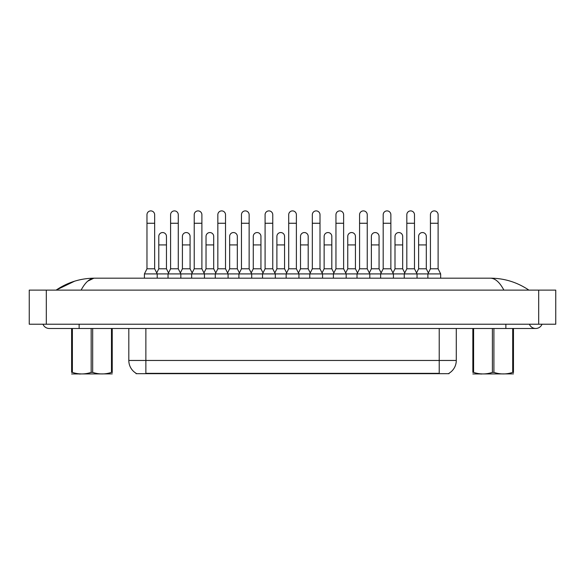 <?xml version="1.0" encoding="UTF-8"?>
<svg xmlns="http://www.w3.org/2000/svg" width="585" height="585" viewBox="0 0 585 585"><rect width="100%" height="100%" fill="white"/><g stroke="black" fill="none" stroke-linecap="round" stroke-linejoin="round"><path stroke-width="0.88" d="M449.024 373.267L449.024 373.683L136.056 373.683L136.056 373.267M136.188 373.34A14.925 14.925 0 0 1 128.81 360.462L145.87 360.462L145.87 373.34L439.218 373.34L439.218 360.462L456.278 360.462L456.278 328.485M128.81 360.462L128.81 328.485M448.9 373.34A14.925 14.925 0 0 0 456.278 360.462M168.041 278.175L168.041 273.912L180.831 273.912L178.271 268.793L170.593 268.793L168.041 273.912L157.211 273.912L154.652 268.793L146.974 268.793L144.415 273.912L157.211 273.912L157.211 278.175M144.415 273.912L144.415 278.175M154.652 268.793L154.652 214.724A3.839 3.839 0 0 0 150.813 210.892A3.839 3.839 0 0 1 151.054 210.9M146.974 268.793L146.974 223.258L154.652 223.258M146.974 223.258L146.974 214.724A3.839 3.839 0 0 1 150.813 210.892M156.714 272.932L158.784 268.793L166.462 268.793L168.531 272.932M166.462 268.793L166.462 236.391A3.839 3.839 0 0 0 162.864 232.559A3.839 3.839 0 0 1 166.462 236.391M158.784 268.793L158.784 244.918L166.462 244.918M158.784 244.918L158.784 236.391A3.839 3.839 0 0 1 162.864 232.559M191.661 278.175L191.661 273.912L204.45 273.912L201.891 268.793L194.22 268.793L191.661 273.912L180.831 273.912L180.831 278.175M178.271 268.793L178.271 214.724A3.839 3.839 0 0 0 174.432 210.892A3.839 3.839 0 0 1 174.674 210.9M170.593 268.793L170.593 223.258L178.271 223.258M170.593 223.258L170.593 214.724A3.839 3.839 0 0 1 174.432 210.892M215.28 278.175L215.28 273.912L228.077 273.912L225.517 268.793L217.839 268.793L215.28 273.912L204.45 273.912L204.45 278.175M201.891 268.793L201.891 214.724A3.839 3.839 0 0 0 198.059 210.892A3.839 3.839 0 0 1 198.293 210.9M194.22 268.793L194.22 223.258L201.891 223.258M194.22 223.258L194.22 214.724A3.839 3.839 0 0 1 198.059 210.892M238.907 278.175L238.907 273.912L251.696 273.912L249.137 268.793L241.459 268.793L238.907 273.912L228.077 273.912L228.077 278.175M225.517 268.793L225.517 214.724A3.839 3.839 0 0 0 221.678 210.892A3.839 3.839 0 0 1 221.92 210.9M217.839 268.793L217.839 223.258L225.517 223.258M217.839 223.258L217.839 214.724A3.839 3.839 0 0 1 221.678 210.892M262.526 278.175L262.526 273.912L275.316 273.912L272.756 268.793L265.085 268.793L262.526 273.912L251.696 273.912L251.696 278.175M249.137 268.793L249.137 214.724A3.839 3.839 0 0 0 245.298 210.892A3.839 3.839 0 0 1 245.539 210.9M241.459 268.793L241.459 223.258L249.137 223.258M241.459 223.258L241.459 214.724A3.839 3.839 0 0 1 245.298 210.892M180.341 272.932L182.41 268.793L190.081 268.793L192.151 272.932M190.081 268.793L190.081 236.391A3.839 3.839 0 0 0 186.483 232.559A3.839 3.839 0 0 1 190.081 236.391M182.41 268.793L182.41 244.918L190.081 244.918M182.41 244.918L182.41 236.391A3.839 3.839 0 0 1 186.483 232.559M203.96 272.932L206.03 268.793L213.701 268.793L215.77 272.932M213.701 268.793L213.701 236.391A3.839 3.839 0 0 0 210.11 232.559A3.839 3.839 0 0 1 213.701 236.391M206.03 268.793L206.03 244.918L213.701 244.918M206.03 244.918L206.03 236.391A3.839 3.839 0 0 1 210.11 232.559M227.58 272.932L229.649 268.793L237.327 268.793L239.397 272.932M237.327 268.793L237.327 236.391A3.839 3.839 0 0 0 233.729 232.559A3.839 3.839 0 0 1 237.327 236.391M229.649 268.793L229.649 244.918L237.327 244.918M229.649 244.918L229.649 236.391A3.839 3.839 0 0 1 233.729 232.559M112.232 373.888L71.619 373.954M112.232 372.667L112.232 372.389C112.232 374.451 112.232 374.451 112.232 372.389L111.479 372.389L111.479 328.485M92.686 328.485L92.686 372.389C98.923 374.451 105.19 374.451 111.479 372.389M92.686 372.389L91.172 372.389L91.172 328.485M112.232 328.485L112.232 372.389M72.379 328.485L72.379 372.389L71.619 372.389L71.619 328.485M72.379 372.389C78.617 374.451 84.883 374.451 91.172 372.389M71.619 372.389C71.619 374.451 71.619 374.451 71.619 372.389M513.462 373.888L472.848 373.954M513.462 372.667L513.462 372.389C513.462 374.451 513.462 374.451 513.462 372.389L512.709 372.389L512.709 328.485M493.908 328.485L493.908 372.389C500.153 374.451 506.42 374.451 512.709 372.389M493.908 372.389L492.402 372.389L492.402 328.485M513.462 328.485L513.462 372.389M473.601 328.485L473.601 372.389L472.848 372.389L472.848 328.485M473.601 372.389C479.846 374.451 486.113 374.451 492.402 372.389M472.848 372.389C472.848 374.451 472.848 374.451 472.848 372.389M42.968 324.222A6.823 6.823 0 0 0 49.294 328.485A6.823 6.823 0 0 1 42.968 324.222A6.823 6.823 0 0 0 49.294 328.485L535.706 328.485A6.823 6.823 0 0 1 529.388 324.222A6.823 6.823 0 0 0 542.032 324.222A6.823 6.823 0 0 1 535.706 328.485A6.823 6.823 0 0 0 542.032 324.222A6.823 6.823 0 0 1 535.706 328.485M503.882 290.109C499.685 282.233 495.166 278.255 490.332 278.175L94.668 278.175C89.834 278.255 85.315 282.233 81.118 290.109M46.303 290.109L555.75 290.109L555.75 324.222L29.25 324.222L29.25 290.109L46.303 290.109L46.303 324.222M528.643 290.109L527.129 290.094M61.132 290.109L56.409 290.109M87.706 281.166L93.805 278.219M490.332 278.175C504.307 278.241 517.155 282.219 528.891 290.109M74.573 281.202L56.109 290.109C67.845 282.219 80.693 278.241 94.668 278.175M286.145 278.175L286.145 273.912L298.935 273.912L296.383 268.793L288.705 268.793L286.145 273.912L275.316 273.912L275.316 278.175M272.756 268.793L272.756 214.724A3.839 3.839 0 0 0 268.924 210.892A3.839 3.839 0 0 1 269.158 210.9M265.085 268.793L265.085 223.258L272.756 223.258M265.085 223.258L265.085 214.724A3.839 3.839 0 0 1 268.924 210.892M309.772 278.175L309.772 273.912L322.562 273.912L320.002 268.793L312.324 268.793L309.772 273.912L298.935 273.912L298.935 278.175M296.383 268.793L296.383 214.724A3.839 3.839 0 0 0 292.544 210.892A3.839 3.839 0 0 1 292.785 210.9M288.705 268.793L288.705 223.258L296.383 223.258M288.705 223.258L288.705 214.724A3.839 3.839 0 0 1 292.544 210.892M333.392 278.175L333.392 273.912L346.181 273.912L343.622 268.793L335.951 268.793L333.392 273.912L322.562 273.912L322.562 278.175M320.002 268.793L320.002 214.724A3.839 3.839 0 0 0 316.163 210.892A3.839 3.839 0 0 1 316.405 210.9M312.324 268.793L312.324 223.258L320.002 223.258M312.324 223.258L312.324 214.724A3.839 3.839 0 0 1 316.163 210.892M251.206 272.932L253.276 268.793L260.947 268.793L263.016 272.932M260.947 268.793L260.947 236.391A3.839 3.839 0 0 0 257.349 232.559A3.839 3.839 0 0 1 260.947 236.391M253.276 268.793L253.276 244.918L260.947 244.918M253.276 244.918L253.276 236.391A3.839 3.839 0 0 1 257.349 232.559M274.826 272.932L276.895 268.793L284.566 268.793L286.635 272.932M284.566 268.793L284.566 236.391A3.839 3.839 0 0 0 280.976 232.559A3.839 3.839 0 0 1 284.566 236.391M276.895 268.793L276.895 244.918L284.566 244.918M276.895 244.918L276.895 236.391A3.839 3.839 0 0 1 280.976 232.559M298.445 272.932L300.514 268.793L308.193 268.793L310.262 272.932M308.193 268.793L308.193 236.391A3.839 3.839 0 0 0 304.595 232.559A3.839 3.839 0 0 1 308.193 236.391M300.514 268.793L300.514 244.918L308.193 244.918M300.514 244.918L300.514 236.391A3.839 3.839 0 0 1 304.595 232.559M357.011 278.175L357.011 273.912L369.8 273.912L367.248 268.793L359.57 268.793L357.011 273.912L346.181 273.912L346.181 278.175M343.622 268.793L343.622 214.724A3.839 3.839 0 0 0 339.783 210.892A3.839 3.839 0 0 1 340.024 210.9M335.951 268.793L335.951 223.258L343.622 223.258M335.951 223.258L335.951 214.724A3.839 3.839 0 0 1 339.783 210.892M380.63 278.175L380.63 273.912L393.427 273.912L390.868 268.793L383.19 268.793L380.63 273.912L369.8 273.912L369.8 278.175M367.248 268.793L367.248 214.724A3.839 3.839 0 0 0 363.409 210.892A3.839 3.839 0 0 1 363.651 210.9M359.57 268.793L359.57 223.258L367.248 223.258M359.57 223.258L359.57 214.724A3.839 3.839 0 0 1 363.409 210.892M404.257 278.175L404.257 273.912L417.047 273.912L414.487 268.793L406.816 268.793L404.257 273.912L393.427 273.912L393.427 278.175M390.868 268.793L390.868 214.724A3.839 3.839 0 0 0 387.029 210.892A3.839 3.839 0 0 1 387.27 210.9M383.19 268.793L383.19 223.258L390.868 223.258M383.19 223.258L383.19 214.724A3.839 3.839 0 0 1 387.029 210.892M427.876 278.175L427.876 273.912L440.666 273.912L438.114 268.793L430.436 268.793L427.876 273.912L417.047 273.912L417.047 278.175M414.487 268.793L414.487 214.724A3.839 3.839 0 0 0 410.648 210.892A3.839 3.839 0 0 1 410.889 210.9M406.816 268.793L406.816 223.258L414.487 223.258M406.816 223.258L406.816 214.724A3.839 3.839 0 0 1 410.648 210.892M440.666 273.912L440.666 278.175M438.114 268.793L438.114 214.724A3.839 3.839 0 0 0 434.275 210.892A3.839 3.839 0 0 1 434.516 210.9M430.436 268.793L430.436 223.258L438.114 223.258M430.436 223.258L430.436 214.724A3.839 3.839 0 0 1 434.275 210.892M322.072 272.932L324.141 268.793L331.812 268.793L333.881 272.932M331.812 268.793L331.812 236.391A3.839 3.839 0 0 0 328.214 232.559A3.839 3.839 0 0 1 331.812 236.391M324.141 268.793L324.141 244.918L331.812 244.918M324.141 244.918L324.141 236.391A3.839 3.839 0 0 1 328.214 232.559M345.691 272.932L347.761 268.793L355.431 268.793L357.501 272.932M355.431 268.793L355.431 236.391A3.839 3.839 0 0 0 351.841 232.559A3.839 3.839 0 0 1 355.431 236.391M347.761 268.793L347.761 244.918L355.431 244.918M347.761 244.918L347.761 236.391A3.839 3.839 0 0 1 351.841 232.559M369.31 272.932L371.38 268.793L379.058 268.793L381.127 272.932M379.058 268.793L379.058 236.391A3.839 3.839 0 0 0 375.46 232.559A3.839 3.839 0 0 1 379.058 236.391M371.38 268.793L371.38 244.918L379.058 244.918M371.38 244.918L371.38 236.391A3.839 3.839 0 0 1 375.46 232.559M392.937 272.932L394.999 268.793L402.677 268.793L404.747 272.932M402.677 268.793L402.677 236.391A3.839 3.839 0 0 0 399.08 232.559A3.839 3.839 0 0 1 402.677 236.391M394.999 268.793L394.999 244.918L402.677 244.918M394.999 244.918L394.999 236.391A3.839 3.839 0 0 1 399.08 232.559M416.557 272.932L418.626 268.793L426.297 268.793L428.366 272.932M426.297 268.793L426.297 236.391A3.839 3.839 0 0 0 422.706 232.559A3.839 3.839 0 0 1 426.297 236.391M418.626 268.793L418.626 244.918L426.297 244.918M418.626 244.918L418.626 236.391A3.839 3.839 0 0 1 422.706 232.559M437.514 373.683L437.514 373.267M147.574 373.683L147.574 373.267M145.87 328.485L145.87 360.462L439.218 360.462L439.218 328.485M505.864 324.222L505.864 328.485M79.136 324.222L79.136 328.485M538.697 290.109L538.697 324.222M80.379 373.837L79.904 374.108M481.609 373.837L481.133 374.108"/></g></svg>
